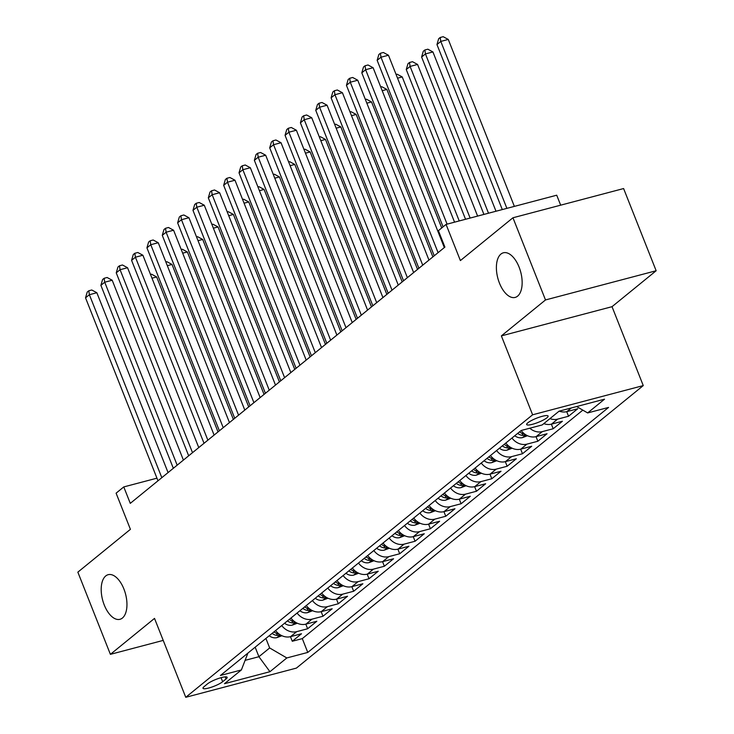 <?xml version="1.0" encoding="UTF-8"?>
<svg xmlns="http://www.w3.org/2000/svg" width="734" height="734" viewBox="0 0 734 734"><rect width="100%" height="100%" fill="white"/><g stroke="black" fill="none" stroke-linecap="round" stroke-linejoin="round"><path stroke-width="1.1" d="M499.45 283.113A23.066 11.845 75.2 0 1 503.386 252.799A23.066 11.845 75.2 0 1 519.094 267.112A23.066 11.845 75.2 0 1 515.158 297.417A23.066 11.845 75.2 0 1 499.45 283.113M104.256 605A23.066 11.845 75.2 0 1 108.192 574.685A23.066 11.845 75.2 0 1 123.899 588.998A23.066 11.845 75.2 0 1 119.963 619.303A23.066 11.845 75.2 0 1 104.256 605M527.81 422.821A11.533 2.248 158.4 0 0 526.654 424.536A11.533 2.248 158.4 0 0 535.26 423.454A11.533 2.248 158.4 0 0 546.949 417.765A11.533 2.248 158.4 0 0 548.105 416.05A11.533 2.248 158.4 0 0 539.499 417.132A11.533 2.248 158.4 0 0 527.81 422.821M560.666 205.171L556.721 195.207L446.07 224.411L438.4 230.669L444.905 247.101L130.285 503.359L123.771 486.926L116.1 493.175L130.413 529.333L77.85 572.153L110.394 654.343L163.223 640.397M656.15 270.745L623.606 188.555L512.956 217.769L545.5 299.949L501.368 335.888L532.609 414.793L643.259 385.589L612.028 306.684L656.15 270.745L545.5 299.949M532.609 414.793L185.757 697.3L296.408 668.096L643.259 385.589M275.589 630.552A14.414 12.047 50.8 0 0 290.572 636.644L301.49 633.763L292.279 641.259L290.462 636.672M281.737 625.551A14.414 12.047 50.8 0 0 296.71 631.644L307.629 628.763L305.812 624.166M307.629 628.763L316.84 621.258L305.922 624.139A14.414 12.047 50.8 0 1 290.939 618.046M306.289 605.55A14.414 12.047 50.8 0 0 321.272 611.642L332.181 608.761L322.978 616.257L321.162 611.67M321.639 593.044A14.414 12.047 50.8 0 0 336.612 599.137L347.531 596.256L338.319 603.761L336.502 599.164M336.979 580.548A14.414 12.047 50.8 0 0 351.962 586.64L362.88 583.759L353.669 591.255L351.852 586.668M352.329 568.052A14.414 12.047 50.8 0 0 367.312 574.135L378.23 571.254L369.018 578.759L367.202 574.162M367.679 555.546A14.414 12.047 50.8 0 0 382.662 561.638L393.571 558.757L384.368 566.253L382.552 561.666M383.029 543.05A14.414 12.047 50.8 0 0 398.002 549.133L408.921 546.252L399.709 553.757L397.892 549.17M398.369 530.544A14.414 12.047 50.8 0 0 413.352 536.637L424.27 533.756L415.059 541.252L413.242 536.664M413.719 518.048A14.414 12.047 50.8 0 0 428.702 524.14L439.62 521.259L430.408 528.755L428.592 524.168M429.069 505.543A14.414 12.047 50.8 0 0 444.052 511.635L454.961 508.754L445.758 516.259L443.942 511.662M444.419 493.046A14.414 12.047 50.8 0 0 459.392 499.138L470.31 496.257L461.099 503.753L459.282 499.166M459.759 480.541A14.414 12.047 50.8 0 0 474.742 486.633L485.66 483.752L476.449 491.257L474.632 486.66M475.109 468.044A14.414 12.047 50.8 0 0 490.092 474.136L501.01 471.256L491.798 478.751L489.982 474.164M490.459 455.539A14.414 12.047 50.8 0 0 505.442 461.631L516.351 458.75L507.148 466.255L505.331 461.658M505.809 443.042A14.414 12.047 50.8 0 0 520.782 449.135L531.7 446.254L522.498 453.75L520.672 449.162M521.158 430.546A14.414 12.047 50.8 0 0 536.132 436.629L547.05 433.748L537.839 441.253L536.022 436.666M543.811 423.619A14.414 12.047 50.8 0 0 551.482 424.133L562.4 421.252L553.188 428.748L551.372 424.16M559.235 411.141A14.414 12.047 50.8 0 0 566.831 411.636L577.741 408.755L568.538 416.251L566.721 411.664M222.659 681.73L226.035 678.978A11.175 2.174 158.4 0 0 227.155 677.308A11.175 2.174 158.4 0 0 218.824 678.363A11.175 2.174 158.4 0 0 207.502 683.868L204.125 686.62A11.175 2.174 158.4 0 0 203.006 688.29A11.175 2.174 158.4 0 0 211.337 687.235A11.175 2.174 158.4 0 0 222.659 681.73L221.062 677.675M255.157 647.195L258.918 656.71L269.662 647.957L286.829 657.948L307.766 652.425L608.578 407.416L587.64 412.939L604.522 399.186L559.069 411.187L542.187 424.94L521.25 430.463L220.439 675.473L241.376 669.949L247.918 653.095M286.829 657.948L269.947 671.702L224.494 683.693L241.376 669.949M292.279 641.259L302.298 638.617L582.824 410.132M568.538 416.251L557.62 419.132A14.414 12.047 -129.2 0 1 549.949 418.619M553.188 428.748L542.27 431.629A14.414 12.047 -129.2 0 1 529.774 428.216M537.839 441.253L526.929 444.134A14.414 12.047 -129.2 0 1 511.947 438.042M522.498 453.75L511.58 456.631A14.414 12.047 -129.2 0 1 496.597 450.548M507.148 466.255L496.23 469.136A14.414 12.047 -129.2 0 1 481.247 463.044M491.798 478.751L480.88 481.632A14.414 12.047 -129.2 0 1 465.906 475.54M476.449 491.257L465.539 494.138A14.414 12.047 -129.2 0 1 450.557 488.046M461.099 503.753L450.19 506.634A14.414 12.047 -129.2 0 1 435.207 500.542M445.758 516.259L434.84 519.14A14.414 12.047 -129.2 0 1 419.857 513.048M430.408 528.755L419.49 531.636A14.414 12.047 -129.2 0 1 404.517 525.544M415.059 541.252L404.14 544.133A14.414 12.047 -129.2 0 1 389.167 538.05M399.709 553.757L388.8 556.638A14.414 12.047 -129.2 0 1 373.817 550.546M384.368 566.253L373.45 569.134A14.414 12.047 -129.2 0 1 358.467 563.051M369.018 578.759L358.1 581.64A14.414 12.047 -129.2 0 1 343.127 575.548M353.669 591.255L342.75 594.136A14.414 12.047 -129.2 0 1 327.777 588.044M338.319 603.761L327.41 606.642A14.414 12.047 -129.2 0 1 312.427 600.55M322.978 616.257L312.06 619.138A14.414 12.047 -129.2 0 1 297.077 613.046M265.901 638.442L269.662 647.957M446.07 224.411L460.392 260.579L512.956 217.769M185.757 697.3L154.516 618.404L110.394 654.343M156.938 478.173L123.771 486.926M245.376 660.279L258.918 656.71L269.947 671.702M302.298 638.617L307.766 652.425M587.64 412.939L576.658 406.544M501.368 335.888L612.028 306.684M168.068 472.586L96.851 292.738L89.383 294.71L161.819 477.678M85.539 297.839L87.245 292.031L88.777 290.783L89.383 294.71L85.539 297.839L157.984 480.798M88.777 290.783L91.768 289.994L96.851 292.738M281.948 635.727L276.837 637.653A9.551 7.982 -129.2 0 1 269.204 635.754M218.016 431.904L156.663 276.957L151.984 278.186M278.966 633.937A9.551 7.982 -129.2 0 1 273.966 631.873M272.121 633.378A9.551 7.982 50.8 0 0 277.351 635.461L280.085 634.717M150.516 274.488L151.58 274.204L156.663 276.957M183.408 460.09L112.201 280.241L104.723 282.214L177.169 465.173M100.888 285.333L102.595 279.535L104.127 278.287L104.723 282.214L100.888 285.333L173.334 468.301M104.127 278.287L107.118 277.498L112.201 280.241M198.758 447.593L127.551 267.736L120.073 269.708L192.51 452.676M116.238 272.837L117.935 267.029L119.477 265.781L120.073 269.708L116.238 272.837L188.675 455.796M119.477 265.781L122.468 264.992L127.551 267.736M214.108 435.088L142.901 255.239L135.423 257.212L207.86 440.171M131.588 260.341L133.285 254.533L134.817 253.285L135.423 257.212L131.588 260.341L204.024 443.299M134.817 253.285L137.808 252.496L142.901 255.239M229.458 422.591L158.241 242.734L150.773 244.706L223.209 427.674M146.928 247.835L148.635 242.037L150.167 240.78L150.773 244.706L146.928 247.835L219.374 430.803M150.167 240.78L153.158 239.99L158.241 242.734M297.298 623.23L292.187 625.148A9.551 7.982 -129.2 0 1 284.553 623.249M233.366 419.408L172.013 264.451L167.334 265.69M294.316 621.441A9.551 7.982 -129.2 0 1 289.306 619.377M287.471 620.881A9.551 7.982 50.8 0 0 292.701 622.964L295.435 622.212M165.866 261.992L166.93 261.708L172.013 264.451M312.647 610.725L307.528 612.651A9.551 7.982 -129.2 0 1 299.903 610.752M248.716 406.902L187.363 251.955L182.683 253.184M309.665 608.945A9.551 7.982 -129.2 0 1 304.656 606.88M302.812 608.376A9.551 7.982 50.8 0 0 308.041 610.459L310.785 609.715M181.215 249.487L182.28 249.211L187.363 251.955M327.988 598.228L322.877 600.146A9.551 7.982 -129.2 0 1 315.244 598.256M264.057 394.406L202.712 239.449L198.024 240.688M325.006 596.439A9.551 7.982 -129.2 0 1 320.006 594.375M318.161 595.88A9.551 7.982 50.8 0 0 323.391 597.962L326.125 597.21M196.565 236.99L197.62 236.706L202.712 239.449M343.338 585.723L338.227 587.65A9.551 7.982 -129.2 0 1 330.594 585.75M279.406 381.9L218.053 226.953L213.374 228.182M340.356 583.943A9.551 7.982 -129.2 0 1 335.355 581.879M333.511 583.374A9.551 7.982 50.8 0 0 338.741 585.457L341.475 584.714M211.906 224.485L212.97 224.209L218.053 226.953M244.798 410.086L173.591 230.237L166.113 232.21L238.559 415.178M162.278 235.339L163.985 229.531L165.517 228.283L166.113 232.21L162.278 235.339L234.724 418.297M165.517 228.283L168.508 227.494L173.591 230.237M358.687 573.226L353.577 575.144A9.551 7.982 -129.2 0 1 345.943 573.254M294.756 369.404L233.403 214.447L228.724 215.686M355.706 571.437A9.551 7.982 -129.2 0 1 350.696 569.373M348.861 570.878A9.551 7.982 50.8 0 0 354.091 572.96L356.825 572.217M227.256 211.988L228.32 211.704L233.403 214.447M260.148 397.589L188.941 217.732L181.463 219.714L253.909 402.672M177.628 222.833L179.325 217.035L180.867 215.778L181.463 219.714L177.628 222.833L250.065 405.801M180.867 215.778L183.858 214.989L188.941 217.732M374.037 560.721L368.918 562.648A9.551 7.982 -129.2 0 1 361.293 560.748M310.106 356.898L248.753 201.951L244.073 203.19M371.055 558.941A9.551 7.982 -129.2 0 1 366.046 556.877M364.211 558.372A9.551 7.982 50.8 0 0 369.431 560.455L372.175 559.712M242.605 199.483L243.67 199.208L248.753 201.951M275.498 385.084L204.291 205.236L196.813 207.208L269.25 390.176M192.978 210.337L194.675 204.529L196.207 203.281L196.813 207.208L192.978 210.337L265.414 393.296M196.207 203.281L199.198 202.492L204.291 205.236M389.387 548.225L384.267 550.142A9.551 7.982 -129.2 0 1 376.634 548.252M325.446 344.402L264.102 189.445L259.414 190.684M386.396 546.435A9.551 7.982 -129.2 0 1 381.396 544.371M379.551 545.876A9.551 7.982 50.8 0 0 384.781 547.959L387.515 547.215M257.955 186.987L259.01 186.702L264.102 189.445M290.847 372.588L219.631 192.739L212.163 194.712L284.599 377.671M208.318 197.831L210.025 192.033L211.557 190.785L212.163 194.712L208.318 197.831L280.764 380.799M211.557 190.785L214.548 189.987L219.631 192.739M404.728 535.719L399.617 537.646A9.551 7.982 -129.2 0 1 391.984 535.747M340.796 331.896L279.443 176.949L274.764 178.188M401.746 533.939A9.551 7.982 -129.2 0 1 396.745 531.875M394.901 533.37A9.551 7.982 50.8 0 0 400.131 535.462L402.865 534.71M273.296 174.481L274.36 174.206L279.443 176.949M306.188 360.082L234.981 180.234L227.503 182.206L299.949 365.174M223.668 185.335L225.375 179.527L226.907 178.279L227.503 182.206L223.668 185.335L296.114 368.294M226.907 178.279L229.898 177.49L234.981 180.234M420.077 523.223L414.967 525.149A9.551 7.982 -129.2 0 1 407.333 523.25M356.146 319.4L294.793 164.453L290.113 165.682M417.096 521.434A9.551 7.982 -129.2 0 1 412.095 519.369M410.251 520.874A9.551 7.982 50.8 0 0 415.481 522.957L418.215 522.213M288.646 161.985L289.71 161.7L294.793 164.453M321.538 347.586L250.331 167.737L242.853 169.71L315.299 352.669M239.018 172.829L240.715 167.031L242.257 165.783L242.853 169.71L239.018 172.829L311.455 355.797M242.257 165.783L245.248 164.994L250.331 167.737M435.427 510.726L430.308 512.644A9.551 7.982 -129.2 0 1 422.683 510.745M371.496 306.904L310.143 151.947L305.463 153.186M432.445 508.937A9.551 7.982 -129.2 0 1 427.436 506.873M425.601 508.378A9.551 7.982 50.8 0 0 430.821 510.46L433.565 509.708M303.995 149.488L305.06 149.204L310.143 151.947M336.888 335.089L265.68 155.232L258.203 157.204L330.639 340.172M254.368 160.333L256.065 154.525L257.597 153.278L258.203 157.204L254.368 160.333L326.804 343.292M257.597 153.278L260.588 152.488L265.68 155.232M450.777 498.221L445.657 500.148A9.551 7.982 -129.2 0 1 438.024 498.248M386.836 294.398L325.492 139.451L320.804 140.68M447.795 496.441A9.551 7.982 -129.2 0 1 442.786 494.377M440.941 495.872A9.551 7.982 50.8 0 0 446.171 497.955L448.905 497.212M319.345 136.983L320.4 136.708L325.492 139.451M352.237 322.584L281.03 142.735L273.553 144.708L345.989 327.667M269.708 147.828L271.415 142.029L272.947 140.781L273.553 144.708L269.708 147.828L342.154 330.795M272.947 140.781L275.938 139.992L281.03 142.735M466.118 485.724L461.007 487.642A9.551 7.982 -129.2 0 1 453.373 485.743M402.186 281.902L340.842 126.945L336.154 128.184M463.136 483.935A9.551 7.982 -129.2 0 1 458.135 481.871M456.291 483.376A9.551 7.982 50.8 0 0 461.521 485.458L464.255 484.706M334.695 124.486L335.75 124.202L340.842 126.945M367.578 310.087L296.371 130.23L288.893 132.203L361.339 315.17M285.058 135.331L286.765 129.533L288.297 128.276L288.893 132.203L285.058 135.331L357.504 318.299M288.297 128.276L291.288 127.487L296.371 130.23M481.467 473.219L476.357 475.146A9.551 7.982 -129.2 0 1 468.723 473.246M417.536 269.396L356.183 114.449L351.503 115.678M478.485 471.439A9.551 7.982 -129.2 0 1 473.485 469.375M471.641 470.87A9.551 7.982 50.8 0 0 476.871 472.953L479.605 472.21M350.035 111.981L351.1 111.706L356.183 114.449M382.928 297.582L311.721 117.734L304.243 119.706L376.689 302.674M300.408 122.835L302.105 117.027L303.647 115.779L304.243 119.706L300.408 122.835L372.844 305.794M303.647 115.779L306.638 114.99L311.721 117.734M496.817 460.723L491.707 462.64A9.551 7.982 -129.2 0 1 484.073 460.75M432.886 256.9L371.532 101.943L366.853 103.182M493.835 458.933A9.551 7.982 -129.2 0 1 488.826 456.869M486.991 458.374A9.551 7.982 50.8 0 0 492.211 460.457L494.955 459.713M365.385 99.485L366.45 99.2L371.532 101.943M398.278 285.086L327.07 105.228L319.593 107.21L392.029 290.169M315.758 110.329L317.455 104.531L318.996 103.274L319.593 107.21L315.758 110.329L388.194 293.297M318.996 103.274L321.978 102.485L327.07 105.228M512.167 448.217L507.047 450.144A9.551 7.982 -129.2 0 1 499.423 448.245M441.721 227.962L386.882 89.447L382.194 90.686M509.185 446.437A9.551 7.982 -129.2 0 1 504.175 444.373M502.331 445.868A9.551 7.982 50.8 0 0 507.561 447.951L510.295 447.208M380.735 86.979L381.79 86.704L386.882 89.447M413.627 272.58L342.42 92.732L334.943 94.704L407.379 277.672M331.098 97.833L332.805 92.025L334.337 90.777L334.943 94.704L331.098 97.833L403.544 280.792M334.337 90.777L337.328 89.988L342.42 92.732M527.507 435.721L522.397 437.638A9.551 7.982 -129.2 0 1 514.763 435.748M459.236 220.943L402.232 76.942L397.544 78.18M524.526 433.932A9.551 7.982 -129.2 0 1 519.525 431.867M517.681 433.372A9.551 7.982 50.8 0 0 522.911 435.455L525.645 434.712M396.085 74.483L397.14 74.198L402.232 76.942M428.968 260.084L357.761 80.235L350.283 82.208L422.729 265.167M346.448 85.328L348.155 79.529L349.687 78.281L350.283 82.208L346.448 85.328L418.894 268.295M349.687 78.281L352.678 77.483L357.761 80.235M477.614 216.09L417.573 64.445L410.095 66.418L406.26 69.546L465.549 219.273M470.136 218.062L410.095 66.418L409.499 62.491L412.49 61.702L417.573 64.445M406.26 69.546L407.966 63.739L409.499 62.491M444.318 247.578L373.111 67.73L365.633 69.702L438.079 252.67M361.798 72.831L363.504 67.023L365.037 65.776L365.633 69.702L361.798 72.831L434.234 255.79M365.037 65.776L368.028 64.987L373.111 67.73M495.991 211.236L432.922 51.949L425.445 53.921L421.61 57.041L483.926 214.429M488.514 213.218L425.445 53.921L424.848 49.985L427.839 49.196L432.922 51.949M421.61 57.041L423.307 51.242L424.848 49.985M454.557 222.173L388.46 55.233L380.983 57.206L447.079 224.145M377.148 60.326L378.845 54.527L380.386 53.279L380.983 57.206L377.148 60.326L443.079 226.852M380.386 53.279L383.368 52.49L388.46 55.233M514.369 206.392L448.272 39.443L440.795 41.416L436.959 44.545L502.295 209.575M506.891 208.364L440.795 41.416L440.198 37.489L443.18 36.7L448.272 39.443M436.959 44.545L438.657 38.737L440.198 37.489M296.71 631.644L290.572 636.644M571.355 407.939L566.831 411.636M557.62 419.132L551.482 424.133M542.27 431.629L536.132 436.629M526.929 444.134L520.782 449.135M511.58 456.631L505.442 461.631M496.23 469.136L490.092 474.136M480.88 481.632L474.742 486.633M465.539 494.138L459.392 499.138M450.19 506.634L444.052 511.635M434.84 519.14L428.702 524.14M419.49 531.636L413.352 536.637M404.14 544.133L398.002 549.133M388.8 556.638L382.662 561.638M373.45 569.134L367.312 574.135M358.1 581.64L351.962 586.64M342.75 594.136L336.612 599.137M327.41 606.642L321.272 611.642M312.06 619.138L305.922 624.139M225.2 676.867L226.035 678.978M277.021 637.58L280.342 634.873M276.507 633.332L277.351 635.461M292.371 625.084L295.692 622.377M291.857 620.836L292.701 622.964M307.72 612.578L311.042 609.871M307.207 608.33L308.041 610.459M323.07 600.082L326.391 597.375M322.547 595.834L323.391 597.962M338.411 587.576L341.732 584.879M337.897 583.328L338.741 585.457M353.76 575.08L357.082 572.373M353.247 570.832L354.091 572.96M369.11 562.574L372.432 559.877M368.596 558.335L369.431 560.455M384.46 550.078L387.781 547.371M383.937 545.83L384.781 547.959M399.81 537.572L403.122 534.875M399.287 533.334L400.131 535.462M415.15 525.076L418.472 522.369M414.637 520.828L415.481 522.957M430.5 512.58L433.822 509.873M429.986 508.332L430.821 510.46M445.85 500.074L449.171 497.368M445.327 495.826L446.171 497.955M461.2 487.578L464.512 484.871M460.677 483.33L461.521 485.458M476.54 475.072L479.862 472.375M476.027 470.824L476.871 472.953M491.89 462.576L495.211 459.869M491.376 458.328L492.211 460.457M507.24 450.07L510.561 447.373M506.717 445.832L507.561 447.951M522.59 437.574L525.902 434.867M522.067 433.326L522.911 435.455"/></g></svg>
